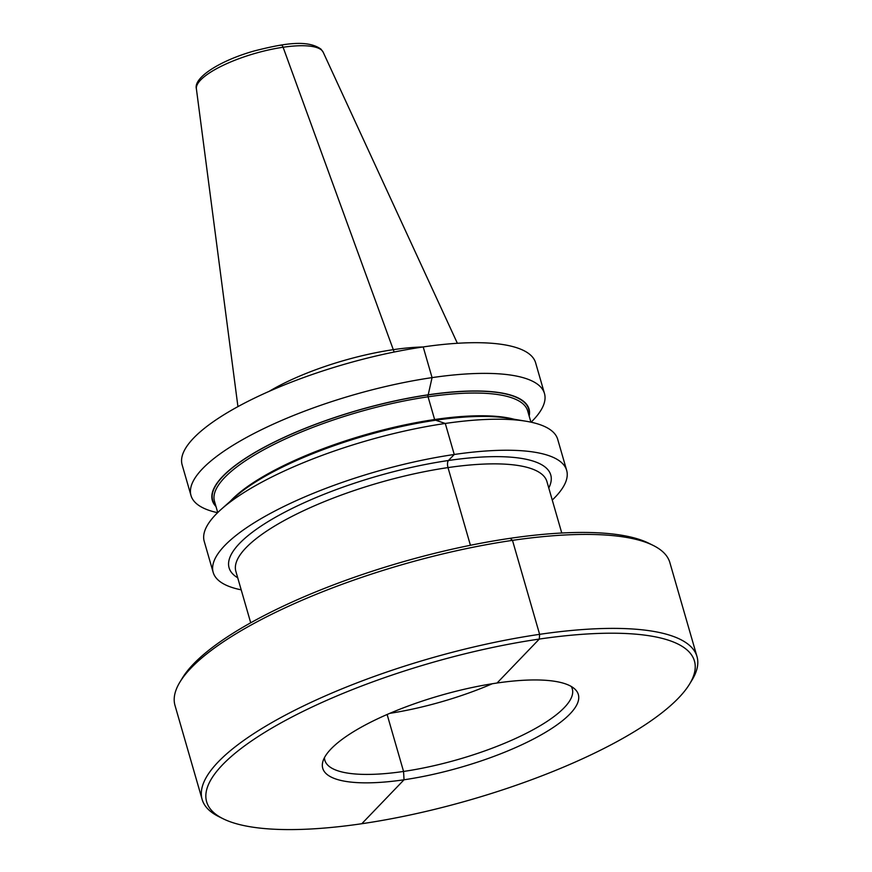 <?xml version="1.0" encoding="UTF-8"?>
<svg xmlns="http://www.w3.org/2000/svg" width="872" height="872" viewBox="0 0 872 872"><rect width="100%" height="100%" fill="white"/><g stroke="black" fill="none" stroke-linecap="round" stroke-linejoin="round"><path stroke-width="1.31" d="M389.806 713.34A128.773 36.144 163.9 0 0 492.309 683.746M324.46 757.659A128.773 36.144 -16.1 0 0 324.864 760.33A128.773 36.144 -16.1 0 0 328.003 765.365A128.773 36.144 163.9 0 0 468.384 756.395A128.773 36.144 163.9 0 0 572.304 688.902A128.773 36.144 163.9 0 0 571.225 686.438M325.986 773.497A133.013 37.333 -16.1 0 1 322.825 761.703A133.013 37.333 -16.1 0 1 440.186 695.529A133.013 37.333 -16.1 0 1 574.757 688.989A133.013 37.333 -16.1 0 1 575.095 689.305A133.013 37.333 163.9 0 1 480.973 760.984A133.013 37.333 163.9 0 1 325.986 773.497M212.833 811.745A253.861 71.253 163.9 0 0 223.079 818.743A253.861 71.253 163.9 0 0 470.302 799.853A253.861 71.253 163.9 0 0 689.556 684.095A253.861 71.253 163.9 0 0 688.248 651.057A253.861 71.253 -16.1 0 0 392.455 674.939A253.861 71.253 -16.1 0 0 212.833 811.745M179.959 682.024A257.534 72.278 -16.1 0 1 402.395 564.587A257.534 72.278 -16.1 0 1 653.193 545.425L648.921 543.3A253.861 71.253 -16.1 0 0 401.698 562.178A253.861 71.253 -16.1 0 0 182.444 677.936L179.959 682.024A257.534 72.278 -16.1 0 0 175 705.448L202.13 799.428A257.534 72.278 -16.1 0 0 208.408 809.51A257.534 72.278 163.9 0 0 218.807 816.617L223.079 818.743M689.556 684.095L692.041 680.018A257.534 72.278 163.9 0 0 697.001 656.594A257.534 72.278 163.9 0 0 690.711 646.501A257.534 72.278 -16.1 0 0 409.949 664.442A257.534 72.278 -16.1 0 0 202.13 799.428M653.193 545.425A257.534 72.278 -16.1 0 1 663.592 552.521A257.534 72.278 163.9 0 1 669.87 562.614L697.001 656.594M221.325 509.226A183.959 51.633 -16.1 0 1 526.11 421.252L508.06 418.255A164.808 46.26 -16.1 0 0 235.004 497.073L221.325 509.226A183.959 51.633 -16.1 0 0 204.233 541.381L213.182 572.403A183.959 51.633 -16.1 0 0 217.673 579.608A183.959 51.633 163.9 0 0 241.195 589.843M552.259 500.059A183.959 51.633 163.9 0 0 566.669 470.379A183.959 51.633 163.9 0 0 562.178 463.174A183.959 51.633 -16.1 0 0 361.629 475.992A183.959 51.633 -16.1 0 0 213.182 572.403M566.669 470.379L557.709 439.346A183.959 51.633 163.9 0 0 553.219 432.152A183.959 51.633 -16.1 0 0 526.11 421.252M529.173 416.118A164.808 46.26 163.9 0 0 524.999 402.57A164.808 46.26 -16.1 0 0 333.747 417.808A164.808 46.26 -16.1 0 0 215.994 506.512M531.103 422.201A183.959 51.633 163.9 0 0 544.477 393.512L535.626 362.828A183.959 51.633 163.9 0 0 531.135 355.623A183.959 51.633 -16.1 0 0 330.586 368.442A183.959 51.633 -16.1 0 0 182.139 464.852L191.001 495.547A183.959 51.633 -16.1 0 0 195.492 502.741A183.959 51.633 163.9 0 0 217.608 512.692M544.477 393.512A183.959 51.633 163.9 0 0 539.997 386.318A183.959 51.633 -16.1 0 0 339.448 399.125A183.959 51.633 -16.1 0 0 191.001 495.547M269.143 391.354A116.815 32.787 -16.1 0 1 422.833 346.991M497.051 683.027L539.299 639.067L539.615 634.336L512.485 540.368L510.218 538.307M470.422 545.283L448.001 467.599A5.515 2.311 81.7 0 1 448.459 460.503L454.247 454.486L445.287 423.465L435.651 420.228M435.03 420.326A1.472 0.621 81.7 0 1 434.627 419.53L428.065 396.804A1.472 0.621 81.7 0 1 428.185 394.907L432.065 377.62L423.203 346.936M394.155 352.037L283.095 47.241A4.415 1.853 -98.3 0 0 280.566 45.355M361.782 823.735L404.03 779.775L403.562 771.448L387.124 714.495L403.562 771.448L404.03 779.775L361.782 823.735M250.711 622.793L235.865 571.367A161.876 45.431 -16.1 0 1 366.502 486.522A161.876 45.431 -16.1 0 1 542.973 475.251A161.876 45.431 163.9 0 1 546.929 481.584L561.764 533.01M548.771 487.993A167.402 46.979 163.9 0 0 546.679 468.417A167.402 46.979 -16.1 0 0 351.623 484.156A167.402 46.979 -16.1 0 0 233.173 574.365A167.402 46.979 163.9 0 0 237.718 577.776M230.371 501.182A162.988 45.747 -16.1 0 1 364.954 434.866A162.988 45.747 -16.1 0 1 514.175 419.269M217.738 512.562L214.479 501.28A162.988 45.747 -16.1 0 1 346.01 415.857A162.988 45.747 -16.1 0 1 523.691 404.499A162.988 45.747 163.9 0 1 527.669 410.886L530.928 422.168M528.988 415.443A164.459 46.162 163.9 0 0 524.672 402.679A164.459 46.162 -16.1 0 0 334.979 417.503A164.459 46.162 -16.1 0 0 215.798 505.847M237.936 406.625L196.385 88.813A66.054 18.541 -16.1 0 1 251.191 54.555A66.054 18.541 -16.1 0 1 321.855 50.369A66.054 18.541 163.9 0 1 323.185 52.211L457.375 343.285M196.385 88.813C193.311 77.575 220.115 60.571 254.101 50.99C282.343 43.829 307.009 39.12 321.005 49.17L323.185 52.211"/></g></svg>
